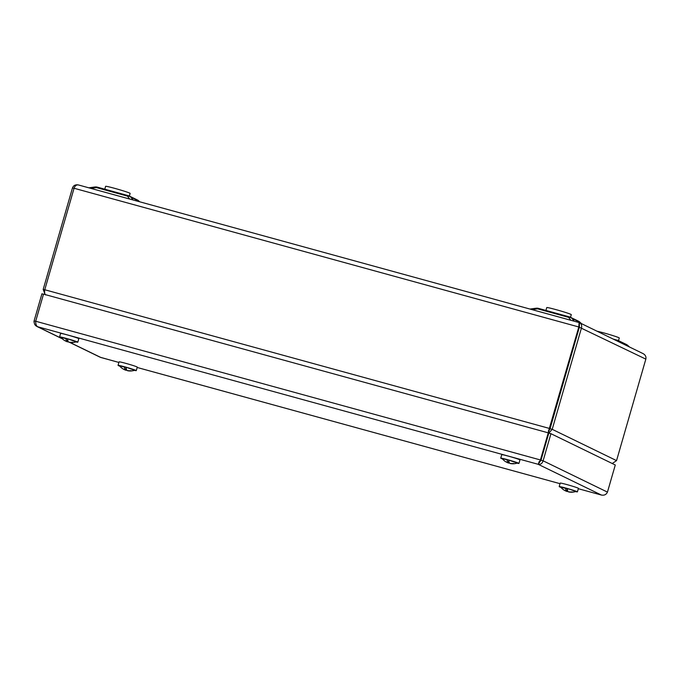 <?xml version="1.0" encoding="UTF-8"?>
<svg xmlns="http://www.w3.org/2000/svg" width="680" height="680" viewBox="0 0 680 680"><rect width="100%" height="100%" fill="white"/><g stroke="black" fill="none" stroke-linecap="round" stroke-linejoin="round"><path stroke-width="1.02" d="M543.108 460.81L540.991 460.233L548.811 433.109L550.936 433.687L543.108 460.81L607.452 492.108C606.262 494.606 604.248 495.584 601.409 495.048L578.323 488.716L601.409 495.048L538.144 464.287C540.617 464.644 542.266 463.488 543.108 460.81M538.781 462.094L540.991 460.233L538.144 464.287L37.621 326.731C36.329 325.958 35.683 324.13 35.683 321.24L43.511 294.125L548.259 432.837L540.43 459.96L540.974 460.224L548.803 433.1L548.259 432.837M550.936 433.687L615.281 464.984L607.452 492.108M69.895 342.423L100.886 357.493L118.898 362.449L100.215 357.255L69.657 342.388M62.297 338.733L35.955 325.881L34.714 324.488L34 321.835L34.093 320.926L35.683 321.359M34.093 320.926L41.922 293.802L43.477 294.227M35.683 321.24L540.43 459.96L538.144 464.287M517.259 463.088L508.521 460.003L502.35 458.779M517.055 463.148A9.478 0.451 -163.9 0 0 518.95 463.42L519.962 459.918A9.478 0.451 -163.9 0 0 519.282 459.544A9.478 0.451 -163.9 0 0 509.15 456.348A9.478 0.451 -163.9 0 0 501.746 454.665L500.735 458.159A9.478 0.451 -163.9 0 0 502.477 458.94M518.95 463.42A9.478 0.451 -163.9 0 0 518.27 463.037A9.478 0.451 -163.9 0 0 508.138 459.841A9.478 0.451 -163.9 0 0 500.735 458.159M575.722 491.521L570.154 489.362L560.813 487.22M575.518 491.589A9.478 0.451 -163.9 0 0 577.413 491.852L578.425 488.35A9.478 0.451 -163.9 0 0 571.616 485.937A9.478 0.451 -163.9 0 0 561.306 483.2A9.478 0.451 -163.9 0 0 560.21 483.098L559.198 486.6A9.478 0.451 -163.9 0 0 560.949 487.381M577.413 491.852A9.478 0.451 -163.9 0 0 570.605 489.438A9.478 0.451 -163.9 0 0 560.303 486.702A9.478 0.451 -163.9 0 0 559.198 486.6M76.117 341.853L68.808 339.175L61.2 337.543M75.913 341.912A9.478 0.451 -163.9 0 0 77.809 342.184L78.82 338.683A9.478 0.451 -163.9 0 0 69.836 335.623A9.478 0.451 -163.9 0 0 60.605 333.429L59.593 336.923A9.478 0.451 -163.9 0 0 61.336 337.705M77.809 342.184A9.478 0.451 -163.9 0 0 68.825 339.125A9.478 0.451 -163.9 0 0 59.593 336.923M122.06 368.262A13.328 3.256 -39.7 0 1 122.009 368.228A13.328 3.256 -39.7 0 1 121.967 368.195A13.643 13.149 115.9 0 0 125.409 370.039A13.643 3.57 -74.6 0 1 124.423 366.817M126.744 370.065A13.643 3.57 -74.6 0 1 125.843 370.251A13.643 13.149 115.9 0 1 124.279 369.58M126.123 367.285A13.643 3.57 105.4 0 0 126.395 369.206A13.643 3.57 -74.6 0 0 127.109 370.506A13.643 13.149 115.9 0 0 131.028 370.685A13.328 2.55 70.9 0 0 131.461 370.898A13.643 13.149 115.9 0 1 127.543 370.719L127.585 370.591M125.256 367.038L126.123 367.327M126.284 368.73L125.843 370.251M126.131 367.523L125.409 370.039M563.202 489.498A13.328 3.256 -39.7 0 1 563.15 489.464A13.328 3.256 -39.7 0 1 563.108 489.43A13.643 13.149 115.9 0 0 566.55 491.274A13.643 3.57 -74.6 0 1 565.564 488.053M567.885 491.3A13.643 3.57 -74.6 0 1 566.984 491.487A13.643 13.149 115.9 0 1 565.42 490.815M567.264 488.521A13.643 3.57 105.4 0 0 567.537 490.442A13.643 3.57 -74.6 0 0 568.25 491.742A13.643 13.149 115.9 0 0 572.169 491.921A13.328 2.55 70.9 0 0 572.602 492.133A13.643 13.149 115.9 0 1 568.684 491.954L568.692 491.954A13.643 3.57 -74.6 0 1 568.684 491.954L568.726 491.827M566.398 488.274L567.264 488.563M567.426 489.965L566.984 491.487M567.281 488.758L566.55 491.274M504.738 461.065A13.328 3.256 -39.7 0 1 504.688 461.031A13.328 3.256 -39.7 0 1 504.645 460.998A13.643 13.149 115.9 0 0 508.087 462.842A13.643 3.57 -74.6 0 1 507.101 459.612M509.422 462.867A13.643 3.57 -74.6 0 1 508.521 463.054A13.643 13.149 115.9 0 1 506.957 462.383M508.802 460.079A13.643 3.57 105.4 0 0 509.073 462.009A13.643 3.57 -74.6 0 0 509.787 463.31A13.643 13.149 115.9 0 0 513.706 463.488A13.328 2.55 70.9 0 0 514.139 463.7A13.643 13.149 115.9 0 1 510.221 463.522L510.263 463.394M507.935 459.841L508.802 460.131M508.963 461.524L508.521 463.054M508.81 460.326L508.087 462.842M134.581 370.286L127.27 367.608L119.671 365.984M134.376 370.353A9.478 0.451 -163.9 0 0 135.821 370.625A9.478 0.451 -163.9 0 0 136.272 370.617L137.283 367.124A9.478 0.451 -163.9 0 0 128.299 364.063A9.478 0.451 -163.9 0 0 119.068 361.862L118.056 365.364A9.478 0.451 -163.9 0 0 119.799 366.146M136.272 370.617A9.478 0.451 -163.9 0 0 127.287 367.557A9.478 0.451 -163.9 0 0 118.056 365.364M63.589 339.83A13.328 3.256 -39.7 0 1 63.546 339.796A13.328 3.256 -39.7 0 1 63.503 339.762A13.643 13.149 115.9 0 0 66.946 341.606A13.643 3.57 -74.6 0 1 65.96 338.376M68.281 341.632A13.643 3.57 -74.6 0 1 67.379 341.819A13.643 13.149 115.9 0 1 65.816 341.148M67.66 338.844A13.643 3.57 105.4 0 0 67.932 340.774A13.643 3.57 -74.6 0 0 68.646 342.074A13.643 13.149 115.9 0 0 72.564 342.252A13.328 2.55 70.9 0 0 72.998 342.465A13.643 13.149 115.9 0 1 69.079 342.286L69.114 342.159M66.784 338.606L67.66 338.895M67.822 340.289L67.379 341.819M67.668 339.091L66.946 341.606M549.075 430.576L548.335 432.879M45.662 294.942C44.718 294.27 44.421 292.536 44.77 289.748L74.069 188.258C74.978 185.768 76.406 184.662 78.37 184.943L579.105 322.558L578.808 326.978L548.369 431.749M579.411 323.799L579.36 327.241L550.06 428.731L579.437 325.899M78.141 184.892C75.319 184.51 73.44 185.521 72.48 187.944L43.188 289.425L45.024 294.236M548.412 430.865L550.077 428.731L552.202 429.318L581.494 327.828C582.012 325.499 581.409 323.816 579.692 322.779L579.139 322.575M579.692 322.779L643.144 353.642C645.422 354.943 646.314 356.771 645.838 359.125L616.548 460.615L612.255 463.513M44.761 289.858L43.188 289.425M548.913 430.89L550.06 428.731L549.516 428.459L44.77 289.748M548.794 433.109L552.202 429.318L616.548 460.615M138.542 200.761A5.924 2.618 132.5 0 1 138.703 200.881A5.924 2.618 132.5 0 1 138.873 201.084L130.908 197.208A5.924 4.862 142.5 0 0 127.441 196.103L96.466 187.595A5.924 2.83 -97.8 0 0 94.945 186.992L88.85 187.825M627.674 345.338A5.924 2.618 132.5 0 1 627.836 345.457A5.924 2.618 132.5 0 1 628.014 345.661L620.041 341.785A5.924 4.862 142.5 0 0 616.582 340.68L616.403 340.637M579.683 321.997A5.924 2.618 132.5 0 1 579.844 322.116A5.924 2.618 132.5 0 1 580.014 322.32L572.05 318.444A5.924 4.862 142.5 0 0 568.582 317.339L537.608 308.83A5.924 2.83 -97.8 0 0 536.087 308.227L529.992 309.06M104.788 189.202L105.612 186.328A12.758 0.603 16.1 0 1 112.472 187.748A12.758 0.603 16.1 0 1 125.239 191.488A12.758 0.603 16.1 0 1 130.135 193.409L129.37 196.069M597.014 331.202A12.758 0.603 16.1 0 1 610.818 334.951A12.758 0.603 16.1 0 1 619.276 337.986L618.502 340.646M545.929 310.437L546.754 307.564A12.758 0.603 16.1 0 1 555.815 309.578A12.758 0.603 16.1 0 1 571.277 314.644L570.512 317.305M137.181 367.472L560.039 483.684L137.181 367.48M74.069 188.258L578.808 326.978L645.838 359.125M72.48 187.944L74.035 188.369M581.46 323.637L580.014 322.32A5.924 5.712 115.9 0 0 578.433 321.155L570.461 317.279A5.924 5.712 115.9 0 1 572.05 318.444L574.167 321.198M570.843 320.288L568.582 317.339A5.924 1.556 105.4 0 1 569.44 316.897A5.924 1.556 105.4 0 1 569.517 316.923A5.924 5.712 115.9 0 1 570.461 317.279A5.924 5.924 0 0 0 569.44 316.897L538.466 308.38A5.924 1.556 105.4 0 0 537.608 308.83L531.956 309.604M536.087 308.227A5.924 5.924 0 0 1 538.466 308.38A5.924 1.556 105.4 0 1 538.534 308.414L569.373 316.88M139.638 201.781L138.873 201.084A5.924 5.712 115.9 0 0 137.292 199.92L129.319 196.044A5.924 5.712 115.9 0 1 130.908 197.208L133.025 199.963M129.702 199.053L127.441 196.103A5.924 1.556 105.4 0 1 128.299 195.661L97.325 187.144A5.924 1.556 105.4 0 0 96.466 187.595L90.814 188.369M94.945 186.992A5.924 5.924 0 0 1 97.325 187.144A5.924 1.556 105.4 0 1 97.393 187.179L128.222 195.644M629.45 346.978L628.014 345.661A5.924 5.712 115.9 0 0 626.424 344.497L618.46 340.62A5.924 5.712 115.9 0 1 620.041 341.785L620.806 342.771M616.624 340.74L616.582 340.68A5.924 1.556 -74.6 0 1 617.44 340.238A5.924 1.556 -74.6 0 1 617.508 340.263A5.924 5.712 115.9 0 1 618.46 340.62A5.924 5.924 0 0 0 617.44 340.238L613.19 339.074M613.224 339.091L617.363 340.229M128.375 195.687A5.924 1.556 105.4 0 0 128.299 195.661A5.924 5.924 0 0 1 129.319 196.044A5.924 5.712 115.9 0 0 128.375 195.687M62.466 338.895L36.822 326.425M119.399 365.644A13.676 13.676 0 0 0 122.009 368.228M127.543 370.719A13.676 13.676 0 0 0 134.988 370.141M560.541 486.88A13.676 13.676 0 0 0 563.15 489.464M568.692 491.954A13.676 13.676 0 0 0 576.13 491.377M502.078 458.447A13.676 13.676 0 0 0 504.688 461.031M510.221 463.522A13.676 13.676 0 0 0 517.667 462.944M60.936 337.212A13.676 13.676 0 0 0 63.546 339.796M69.079 342.286A13.676 13.676 0 0 0 76.517 341.708M78.37 184.943L579.105 322.558M139.706 201.798L138.703 200.881A5.924 5.924 0 0 0 137.292 199.92M629.544 347.029L627.836 345.457A5.924 5.924 0 0 0 626.424 344.497M581.553 323.688L579.844 322.116A5.924 5.924 0 0 0 578.433 321.155"/></g></svg>
